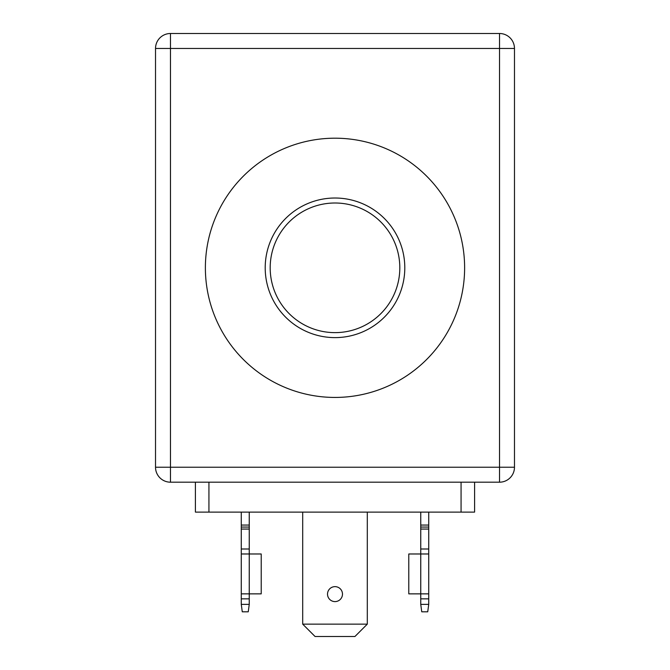 <?xml version="1.0" encoding="UTF-8"?>
<svg xmlns="http://www.w3.org/2000/svg" width="670" height="670" viewBox="0 0 670 670"><rect width="100%" height="100%" fill="white"/><g stroke="black" fill="none" stroke-linecap="round" stroke-linejoin="round"><path stroke-width="1" d="M270.186 267.816A64.814 64.814 0 0 1 335 203.002A64.814 64.814 0 0 1 399.814 267.816A64.814 64.814 0 0 1 335 332.63A64.814 64.814 0 0 1 270.186 267.816M335 337.613A69.797 69.797 0 0 1 265.203 267.816A69.797 69.797 0 0 1 335 198.019A69.797 69.797 0 0 1 404.797 267.816A69.797 69.797 0 0 1 335 337.613M335 397.436A129.62 129.62 0 0 1 205.38 267.816A129.62 129.62 0 0 1 335 138.196A129.62 129.62 0 0 1 464.62 267.816A129.62 129.62 0 0 1 335 397.436M342.479 594.122A7.479 7.479 0 0 0 335 586.644A7.479 7.479 0 0 0 327.521 594.122A7.479 7.479 0 0 0 335 601.601A7.479 7.479 0 0 0 342.479 594.122M367.302 512.106L367.302 624.139L302.698 624.139L302.698 512.106M367.302 624.139L354.941 636.5L315.059 636.5L302.698 624.139M474.594 482.191L474.594 512.106L195.405 512.106L195.405 482.191M499.519 482.191L170.482 482.191A14.958 14.958 0 0 1 155.524 467.233L155.524 48.458A14.958 14.958 0 0 1 170.482 33.5L499.519 33.5A14.958 14.958 0 0 1 514.476 48.458L514.476 467.233A14.958 14.958 0 0 1 499.519 482.191L499.519 48.458L170.482 48.458L170.482 467.233L514.476 467.233M249.248 604.374L249.248 598.846L241.275 598.846L241.275 604.374L242.272 611.811L248.252 611.811L249.248 604.374L241.275 604.374M249.248 512.106L249.248 548.998L241.275 548.998L241.275 553.981L249.248 553.981L249.248 593.863L241.275 593.863L241.275 598.846M249.248 529.057L241.275 529.057L241.275 548.998M241.275 512.106L241.275 525.062L249.248 525.062M249.248 527.056L241.275 527.056L241.275 525.062M250.245 553.981L249.248 553.772L249.248 548.998M249.248 598.846L249.248 594.072L250.245 593.863L249.341 593.93M241.275 593.863L241.275 553.981M241.275 529.057L241.275 527.056M249.248 553.981L261.216 553.981L261.216 593.863L249.248 593.863M428.725 604.374L428.725 598.846L420.752 598.846L420.752 604.374L421.748 611.811L427.728 611.811L428.725 604.374L420.752 604.374M428.725 512.106L428.725 527.056L420.752 527.056L420.752 525.062L428.725 525.062M420.752 512.106L420.752 525.062M428.725 527.056L428.725 548.998L420.752 548.998L420.752 553.981L428.725 553.981L428.725 548.998M428.725 529.057L420.752 529.057L420.752 548.998M428.725 553.981L428.725 593.863L420.752 593.863L420.752 598.846M428.725 598.846L428.725 593.863M420.752 529.057L420.752 527.056M408.784 593.863L420.752 593.863L420.752 553.981L408.784 553.981L408.784 593.863M461.069 512.106L461.069 482.191M208.931 512.106L208.931 482.191M499.519 33.5L499.519 48.458L514.476 48.458M155.524 48.458L170.482 48.458L170.482 33.5M170.482 482.191L170.482 467.233L155.524 467.233"/></g></svg>
